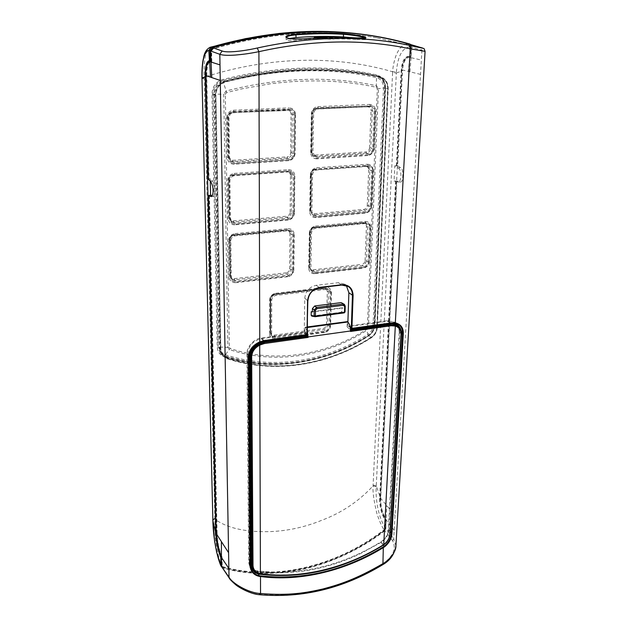 <?xml version="1.0" encoding="UTF-8"?>
<svg xmlns="http://www.w3.org/2000/svg" width="627" height="627" viewBox="0 0 627 627"><rect width="100%" height="100%" fill="white"/><g stroke="black" fill="none" stroke-linecap="round" stroke-linejoin="round"><path stroke-width="0.47" stroke-dasharray="3.13 2.35" d="M315.138 38.435L314.229 37.965L321.432 37.354L338.274 38.529L331.111 39.227L315.138 38.435M334.967 37.346L338.282 38.028L331.127 38.568L315.585 38.028M376.263 87.263L377.313 88.807L367.328 328.031L366.56 329.34C327.176 355.101 274.109 363.754 230.164 348.463L225.375 354.741L225.164 355.83C272.87 371.584 325.868 362.688 368.472 335.343L367.892 334.426C371.027 332.271 372.744 329.371 373.049 325.734L368.402 327.756L378.481 88.721L376.443 85.727C329.661 75.624 279.556 77.364 226.143 90.946L226.598 92.561L242.155 88.791L269.963 83.869C307.661 79.01 343.094 80.138 376.263 87.263L376.49 77.63L376.999 76.659L379.821 77.192L372.344 75.671C350.908 71.564 328.501 69.801 305.13 70.381C278.952 71.07 252.281 74.942 225.124 81.996L225.297 82.066C219.348 84.104 216.221 88.454 215.915 95.108L220.845 349.741L222.977 355.564L227.107 358.33C275.081 374.115 328.352 365.102 371.208 337.569C374.703 335.155 376.631 331.91 376.968 327.85L387.901 88.869C387.847 82.85 385.331 79.002 380.346 77.325L380.064 77.254C331.996 66.627 280.402 68.233 225.297 82.066L225.109 81.526C280.293 67.692 331.942 66.094 380.064 76.745L380.879 76.964C385.746 78.884 388.191 82.842 388.215 88.83L377.258 327.725C376.905 331.949 374.907 335.312 371.262 337.828C328.329 365.416 274.94 374.46 226.849 358.652L222.883 356.144L220.336 349.725L215.351 95.092C215.672 88.172 218.925 83.65 225.109 81.526L222.75 80.46C216.511 82.599 213.227 87.153 212.914 94.136L218.102 347.319L220.68 353.808L224.685 356.34L224.207 356.7C270.817 372.689 327.075 363.205 368.488 336.033C372.36 333.352 374.491 329.771 374.875 325.272L385.519 87.858C385.401 81.048 382.494 76.753 376.803 74.974C328.807 64.338 277.33 65.89 222.358 79.613C215.79 81.894 212.326 86.714 211.973 94.074L217.248 347.17C217.561 351.88 219.881 355.054 224.207 356.7M208.446 62.206C207.028 64.832 206.354 69.229 206.424 75.389L208.775 178.781L210.21 178.758L212.647 181.14C213.956 182.786 214.716 185.819 214.92 190.224C214.92 193.908 214.403 195.938 213.352 196.314L212.13 195.875M311.768 316.079L340.923 312.293L341.817 311.258L341.919 307.786L343.134 307.99L312.371 311.98M312.379 311.619L341.919 307.786M252.603 569.865L257.768 571.534L278.364 572.89C306.728 572.71 334.293 566.181 361.058 553.312L380.221 542.849L383.489 540.521C386.741 537.504 388.528 534.094 388.85 530.285L390.323 531.9M401.421 333.478L399.807 332.334L388.85 530.285M399.807 332.334L398.341 325.64M396.946 323.728L395.253 322.27L387.627 320.632L348.596 326.009L352.288 328.564M350.172 326.988L348.596 326.009M347.781 325.241L347.891 322.066M306.501 334.92L303.374 332.232L304.26 331.221L304.769 298.17C305.568 291.116 309.377 286.829 316.188 285.316L338.337 282.691L344.764 284.149L346.37 285.528M303.374 332.232L261.381 338.016C254.068 338.517 246.364 347.193 246.936 354.286L248.692 562.466L249.828 566.902L250.894 568.399M250.416 563.963L249.319 562.325L250.518 566.761M250.745 567.121C252.195 569.191 254.311 570.429 257.101 570.852C300.129 575.758 341.386 566.11 380.863 541.908C385.339 538.914 387.815 535.082 388.293 530.418L390.198 532.785L401.327 334.12L399.203 332.42C399.344 328.603 398.129 325.578 395.559 323.352M249.319 562.325L247.626 354.184L248.88 355.423M306.964 334.716L304.902 332.686L261.381 338.69C252.994 340.68 248.41 345.845 247.626 354.184M304.902 332.686L304.988 327.286L307.418 326.957M395.504 323.305C393.294 321.573 390.652 320.891 387.596 321.275L347.092 326.863L347.264 321.549M399.203 332.42L388.293 530.418M289.094 38.506L286.108 39.744C285.7 41.045 298.115 40.943 308.123 40.057L308.139 39.078C298.154 40.018 285.685 39.462 286.124 37.604L286.131 37.573M365.345 37.996L365.557 38.239C365.298 38.686 362.335 38.749 356.685 38.404L356.653 39.376C340.837 38.466 324.661 38.694 308.123 40.057M356.653 39.376L365.51 39.658L351.559 37.628M250.408 565.656L248.692 562.466M304.26 331.221L307.254 334.066M395.911 545.874L393.701 538.711L421.908 50.325L425.075 51.359M420.521 74.378L409.987 71.815L411.837 47.291L421.908 50.325L420.145 47.354M410.003 56.665L408.82 56.438L410.003 56.665L410.505 47.237L409.306 45.285L376.278 37.753L409.776 45.363L410.975 47.323L410.411 57.77L411.273 57.747L409.619 57.418L408.451 71.439L402.518 69.989L397.643 165.779L400.496 167.66C403.592 167.409 403.647 183.625 400.167 181.963L396.86 181.109L380.707 498.363L395.041 515.457M382.925 564.582L382.399 564.175C393.231 556.415 396.625 548.609 392.58 540.748L393.701 538.711L385.864 528.726L386.679 505.48M382.399 564.175C342.969 588.024 301.752 598.064 258.763 594.31C248.198 593.401 234.467 585.352 230.234 578.799L229.31 578.149M411.837 47.291L410.082 44.384M376.725 37.832C325.382 28.654 270.84 32.306 213.102 48.788L211.597 50.959L211.832 62.316L210.813 62.339M396.052 181.125L379.993 498.512L380.707 498.363C380.62 506.514 382.494 513.748 386.334 520.073L385.613 520.23L385.15 528.882L385.221 520.379C381.396 513.787 379.531 506.365 379.633 498.12L395.621 181.015L396.86 181.109M400.496 167.66L398.294 167.942L394.822 165.826L394.07 181.046L399.76 181.908M394.07 181.046L395.621 181.015M398.294 167.942C401.962 169.792 401.68 182.339 398.004 182.002L397.581 181.948M397.643 165.779L394.822 165.826M396.82 165.881L401.672 70.012L402.518 69.989C403.208 62.3 405.356 58.092 408.953 57.363L408.099 57.378C404.493 58.123 402.354 62.332 401.672 70.012M410.411 57.77L408.953 57.363M392.58 540.748L384.766 530.693L385.864 528.726M221.221 557.199L222.044 557.011L222.232 566.126L223.032 567.176C275.614 582.146 338.094 566.032 384.414 530.199L385.15 528.882M384.766 530.693C364.373 547.01 334.41 561.667 306.595 568.423C278.725 574.983 247.116 575.398 222.609 567.882L221.699 567.239M230.234 578.799L222.609 567.882M205.727 75.538L206.722 75.506L209.073 179.071L208.117 179.087M209.442 195.483L217.107 533.506L216.284 533.687M376.278 37.753C324.974 28.591 270.472 32.236 212.78 48.694L211.283 50.865L211.495 61.117L209.606 60.937M408.82 56.438L408.114 56.375C404.258 57.159 401.962 61.665 401.225 69.91L402.283 69.879L402.228 70.906L396.35 72.983L396.397 71.995L392.635 71.776L392.588 72.756L396.35 72.983L376.263 485.894L380.526 497.924L402.228 70.906M408.765 57.441L408.099 57.378M396.397 165.622L401.225 69.91M211.832 62.316L210.805 61.971M206.722 75.506C206.722 67.277 207.89 62.731 210.21 61.869M379.993 498.512C379.907 506.663 381.78 513.905 385.613 520.23M384.782 528.467L384.045 529.784C337.569 565.64 275.512 581.644 222.765 566.698L222.232 566.126M209.159 195.522L216.848 533.06C217.248 541.775 218.894 549.801 221.793 557.137L221.966 565.648M222.044 557.011C219.16 549.965 217.514 542.128 217.107 533.506M221.221 557.262L221.793 557.137M392.588 72.756L373.073 485.894C372.579 491.921 373.904 501.318 377.046 514.093C380.033 522.675 382.541 528.091 384.563 530.34C337.577 566.534 275.684 582.671 222.146 567.568L221.08 566.636M384.563 530.34L385.676 528.349L386.114 520.175L385.221 520.379M210.21 178.758L210.257 180.976M222.146 567.568C218.933 559.715 216.652 549.581 215.312 537.159L204.151 77.207C203.869 72.458 204.01 67.065 204.59 61.023C205.444 53.413 207.271 48.843 210.069 47.299M385.676 528.349C378.371 517.918 375.338 499.351 376.231 486.56L376.263 485.894L373.104 485.235M327.302 31.499L327.302 31.499C355.791 32.541 382.619 36.679 407.777 43.921C402.957 44.008 398.968 48.083 395.817 56.14C393.905 61.924 392.847 67.136 392.635 71.776C336.511 55.403 270.668 55.834 204.151 77.207L201.965 77.536M210.79 61.132L211.495 61.117M411.077 56.642L411.602 46.962L409.737 46.837L409.886 56.406L409.188 56.352C405.316 57.182 403.012 61.689 402.283 69.879M410.748 44.58L411.602 46.962M409.807 44.031L407.777 43.921L409.635 46.829C402.072 48.091 397.667 56.477 396.397 71.995M379.633 498.12L380.526 497.924C380.424 506.177 382.282 513.599 386.114 520.175M409.635 46.829L407.887 43.929M376.803 74.974L376.952 75.773L380.064 76.745L380.111 77.262C385.088 78.939 387.604 82.788 387.658 88.807L376.756 327.694C376.412 331.746 374.491 334.983 370.996 337.397L368.535 335.751C372.211 333.219 374.225 329.826 374.578 325.562L385.197 87.968C385.166 81.925 382.689 77.928 377.775 75.992L376.952 75.773C329.026 65.161 277.628 66.721 222.75 80.46L222.358 79.613M367.328 328.031L368.402 327.756L366.905 330.28C325.962 356.504 275.081 364.883 229.482 349.607L227.875 347.382L223.729 94.301L214.771 94.058L213.893 94.152L215.743 95.038C216.049 88.383 219.176 84.042 225.124 81.996L223.079 81.392L226.143 90.946L223.729 94.301L225.352 94.293L226.598 92.561M368.488 336.033L368.535 335.751C325.774 363.198 272.588 372.14 224.685 356.34L226.849 358.652L226.943 358.142L222.514 355L220.688 349.56L219.011 347.397L220.806 352.735L225.164 355.83L226.943 358.142C274.9 373.927 328.156 364.922 370.996 337.397L368.472 335.343C371.905 332.976 373.794 329.794 374.123 325.813L377.258 327.725L374.515 325.46L385.135 87.929L388.215 88.83L383.52 88.015C383.442 82.498 381.098 79.033 376.49 77.63C328.814 67.128 277.698 68.719 223.149 82.411C217.835 84.23 215.045 88.117 214.771 94.058L219.771 347.052L227.875 347.382L229.341 347.311L225.352 94.293M211.973 94.074L215.915 95.108L220.845 349.741L217.248 347.17M375.111 111.167C375.103 108.534 374.045 106.739 371.936 105.791L318.163 107.75C314.848 108.259 312.991 110.352 312.591 114.028L311.917 152.604C311.98 155.088 313.038 156.813 315.083 157.761L317.184 158.09L368.214 154.798C371.333 154.258 373.112 152.243 373.559 148.771L375.024 111.104C374.993 108.447 373.958 106.676 371.936 105.791M365.949 212.443C368.997 211.848 370.737 209.88 371.176 206.557L372.657 170.622C372.673 168.389 371.819 166.782 370.095 165.802L367.798 165.348L316.972 168.867C313.727 169.439 311.917 171.484 311.525 174.996L310.89 211.808L313.398 216.386L316.032 216.911L365.949 212.443L365.533 213.117L315.663 217.6L316.032 216.911M363.785 267.572C366.771 266.922 368.472 265.002 368.895 261.812L370.314 227.436L368.245 223.149L365.557 222.53L315.836 227.201C312.661 227.828 310.89 229.827 310.514 233.189L309.903 268.356L311.901 272.4L314.942 273.106L363.785 267.572L363.378 268.168L314.582 273.709L314.942 273.106M235.274 234.757C231.896 235.423 230.062 237.492 229.772 240.956L228.573 240.807C228.933 236.794 231.065 234.396 234.968 233.605L235.274 234.757L288.412 229.772L291.782 230.72L293.679 234.811L293.295 270.206C292.95 273.49 291.187 275.472 288.012 276.154L235.877 282.064L232.061 280.967L230.313 277.197L229.772 240.956M234.514 174.565C231.049 175.168 229.168 177.284 228.871 180.913L227.648 180.78C228.016 176.595 230.203 174.134 234.192 173.413L234.514 174.565L288.922 170.803L291.853 171.524L294.306 176.226L293.906 213.29C293.546 216.723 291.751 218.752 288.498 219.379L235.141 224.152L231.739 223.29L229.443 218.909L228.871 180.913M294.956 114.835C294.886 112.319 293.828 110.524 291.79 109.451L289.447 108.988L289.11 107.86C293.005 108.157 295.137 110.423 295.505 114.655L294.902 114.78L294.541 153.678C294.181 157.267 292.331 159.344 289.008 159.909L234.373 163.443L231.575 162.863C229.662 161.797 228.643 160.097 228.526 157.777L227.938 117.9C228.236 114.098 230.164 111.935 233.706 111.394L289.447 108.988M331.001 292.958L329.457 289.313L326.111 288.373L325.781 287.26C329.293 287.237 331.181 289.008 331.456 292.59L330.931 292.84L330.131 326.134C329.755 329.23 328.062 331.134 325.06 331.848L275.833 338.682L272.118 337.632L270.668 334.262L270.723 300.341C271.044 297.088 272.808 295.105 275.998 294.4L326.111 288.373M370.11 106.614L318.14 108.886C315.452 109.302 313.939 110.995 313.618 113.981L312.928 152.541L315.295 156.64L317.207 157.001L368.253 153.725C370.784 153.286 372.234 151.656 372.603 148.834L374.139 111.206C374.115 108.973 373.19 107.499 371.364 106.778L368.253 106.026L316.447 108.275L318.14 108.886M367.759 166.414L316.948 169.948C314.323 170.411 312.849 172.072 312.536 174.925L311.878 211.722L313.743 215.343L316.055 215.868L365.988 211.424C368.464 210.938 369.883 209.34 370.236 206.636L371.709 170.685L369.452 166.704L365.956 165.614L315.303 169.118L316.948 169.948M365.517 223.549L315.812 228.236C313.241 228.745 311.799 230.368 311.494 233.095L310.867 268.254L312.348 271.436L314.958 272.11L363.825 266.593C366.246 266.067 367.634 264.5 367.978 261.914L369.381 227.53L367.555 223.964L363.762 222.561L314.205 227.209L315.812 228.236M292.315 270.315L292.676 234.906L290.975 231.465L288.404 230.814L235.29 235.823C232.546 236.363 231.057 238.041 230.822 240.854L231.347 277.087L232.593 279.995L235.862 281.037L288.02 275.143C290.599 274.595 292.033 272.98 292.315 270.315L290.803 269.14L291.147 233.847L292.676 234.906M292.903 213.376L293.279 176.305L291.093 172.362L288.906 171.9L234.522 175.685C231.716 176.171 230.187 177.888 229.952 180.835L230.501 218.815L232.155 222.224L235.125 223.079L288.514 218.321C291.147 217.812 292.613 216.166 292.903 213.376L291.351 212.388L291.712 175.442L293.279 176.305M293.514 153.74L293.914 114.882C293.844 112.719 292.903 111.23 291.093 110.407L233.722 112.57C230.846 113.009 229.286 114.765 229.035 117.852L229.615 157.714L231.825 161.695L234.357 162.307L289.023 158.803C291.72 158.349 293.217 156.656 293.514 153.74L291.931 152.964L292.3 114.247L293.914 114.882M326.087 289.353L275.99 295.403C273.403 295.975 271.977 297.582 271.71 300.223L271.648 334.128L272.698 336.746L275.833 337.718L325.084 330.907C327.521 330.319 328.893 328.775 329.199 326.259L330.061 293.068L328.673 290.011L326.087 289.353L324.488 288.138L274.548 294.141L275.99 295.403M324.112 288.71L274.218 294.714L274.43 294.094L324.363 288.099L324.112 288.71C326.071 288.686 327.129 289.674 327.286 291.673L330.061 293.068M271.71 300.223L270.221 298.836C270.48 296.234 271.883 294.659 274.43 294.094L274.548 294.141C271.961 294.706 270.543 296.312 270.284 298.946L270.237 332.749L271.279 335.359L274.414 336.331L323.516 329.567C325.946 328.987 327.318 327.443 327.615 324.943L326.463 324.755C326.212 326.745 325.123 327.976 323.187 328.454L323.516 329.567L325.084 330.907M275.833 337.718L274.101 335.186C272.087 335.257 270.974 334.301 270.762 332.326L270.174 332.631L271.648 334.128M289.619 268.975L289.948 233.699L291.147 233.847L289.439 230.415L286.876 229.772L233.934 234.741C231.198 235.274 229.717 236.943 229.482 239.749L230.023 275.856L231.277 278.764L234.529 279.799L286.531 273.96C289.102 273.411 290.52 271.805 290.803 269.14L289.619 268.975C289.384 271.091 288.248 272.377 286.202 272.823L286.531 273.96L288.02 275.143M235.862 281.037L234.529 279.799L234.224 278.639C232.084 278.654 230.885 277.604 230.626 275.488L229.976 275.77L231.347 277.087M232.593 279.995L231.277 278.764L229.976 275.77L229.435 239.671L230.085 239.42C230.289 237.186 231.473 235.854 233.644 235.415L233.847 234.71L235.29 235.823M363.339 223.212L313.829 227.867L314.103 227.178L363.644 222.538L363.339 223.212C365.275 223.251 366.301 224.309 366.427 226.386L369.381 227.53M311.494 233.095L309.832 231.959C310.13 229.278 311.556 227.679 314.103 227.178L314.205 227.209C311.643 227.719 310.208 229.333 309.903 232.053L309.299 267.094L310.773 270.268L313.382 270.942L362.108 265.472C364.522 264.947 365.902 263.387 366.246 260.808L365.063 260.644C364.781 262.705 363.676 263.951 361.755 264.375L362.108 265.472L363.825 266.593M314.958 272.11L313.382 270.942L313.045 269.822C311.047 269.829 309.965 268.803 309.785 266.749L309.299 267.094L310.867 268.254M290.144 212.247L290.481 175.317L291.712 175.442L289.525 171.516L287.346 171.053L233.142 174.808C230.344 175.294 228.824 177.002 228.589 179.941L229.153 217.781L230.807 221.182L233.769 222.029L286.978 217.318C289.611 216.809 291.069 215.171 291.351 212.388L290.144 212.247C289.901 214.458 288.741 215.774 286.649 216.19L286.978 217.318L288.514 218.321M235.125 223.079L233.769 222.029L233.448 220.876C231.261 220.829 230.031 219.701 229.764 217.475L229.106 217.71L230.501 218.815M232.155 222.224L230.807 221.182L229.106 217.71L228.534 179.871L229.208 179.675C229.404 177.339 230.618 175.975 232.844 175.576L233.072 174.784L234.522 175.685M290.693 152.847L291.046 114.145L292.3 114.247C292.229 112.092 291.289 110.603 289.494 109.788L232.311 111.927C229.443 112.358 227.883 114.114 227.64 117.186L228.236 156.899L230.446 160.873L232.962 161.484L287.448 158.012C290.144 157.549 291.633 155.872 291.931 152.964L290.693 152.847C290.442 155.159 289.251 156.499 287.111 156.883L287.448 158.012L289.023 158.803M234.357 162.307L232.962 161.484L232.641 160.324C230.399 160.222 229.137 158.999 228.863 156.664L228.189 156.836L229.615 157.714M231.825 161.695L230.446 160.873L228.189 156.836L227.593 117.139L228.283 116.99C228.487 114.553 229.725 113.15 232.006 112.797L232.264 111.919L233.722 112.57M367.806 106.849L316.055 109.114L316.392 108.267L368.19 106.018L367.806 106.849C369.828 107.005 370.902 108.228 371.019 110.509L374.139 111.206M313.618 113.981L311.87 113.291C312.191 110.352 313.704 108.675 316.392 108.267L316.447 108.275C313.766 108.69 312.262 110.383 311.94 113.354L311.282 151.773L313.641 155.857L315.546 156.217L366.442 152.972C368.966 152.533 370.408 150.911 370.769 148.097L369.538 147.988C369.24 150.221 368.08 151.522 366.074 151.883L366.442 152.972L368.253 153.725M317.207 157.001L315.546 156.217L315.193 155.104C313.108 155.002 311.972 153.811 311.784 151.546L311.282 151.773L312.928 152.541M365.517 166.351L314.919 169.87L315.224 169.102L365.862 165.599L365.517 166.351C367.5 166.445 368.551 167.581 368.668 169.76L371.709 170.685M312.536 174.925L310.827 174C311.141 171.195 312.607 169.564 315.224 169.102L315.303 169.118C312.677 169.588 311.211 171.242 310.898 174.079L310.271 210.75L312.128 214.356L314.44 214.889L364.224 210.476C366.693 209.99 368.104 208.407 368.457 205.711L367.25 205.57C366.96 207.717 365.831 208.987 363.864 209.387L364.224 210.476L365.988 211.424M316.055 215.868L314.44 214.889L314.096 213.768C312.058 213.721 310.945 212.624 310.765 210.46L310.271 210.75L311.878 211.722M389.767 533.358C389.485 537.872 387.392 541.634 383.481 544.636L383.591 544.761C387.557 541.712 389.688 537.997 389.97 533.608L400.872 334.52L389.97 533.608M253.669 569.825C255.158 571.973 257.211 573.274 259.844 573.736L259.931 573.87C302.904 578.705 344.121 569.002 383.591 544.761M260.095 573.768C302.888 578.533 343.941 568.869 383.254 544.785L383.481 544.636M273.082 575.186C311.784 576.409 348.502 566.346 383.238 544.996L383.567 544.8C387.267 542.018 389.406 538.53 389.986 534.337M257.101 570.852L259.641 574.199C302.567 578.94 343.737 569.245 383.152 545.114L383.528 544.981M380.863 541.908L383.465 544.918C387.698 541.54 389.939 537.496 390.198 532.785M400.872 334.52C401.061 331.04 400.112 328.399 398.035 326.589M347.092 326.863L349.882 329.332L350.517 331.464M350.54 330.413L350.14 330.468M304.988 327.286L307.348 331.338M307.418 327.051L305.075 327.365M342.522 302.959L343.243 304.581L343.134 307.99M333.932 37.354L335.79 37.604C338.157 37.941 336.675 38.255 331.354 38.529L317.043 37.941M344.278 312.842L340.923 312.293M377.313 88.807L383.52 88.015L373.049 325.734L374.123 325.813L384.712 88.054C384.625 82.004 382.055 78.203 376.999 76.659L369.554 75.138C348.22 71.055 325.922 69.299 302.669 69.871C276.632 70.553 250.11 74.394 223.11 81.392C274.869 68.351 323.697 66.266 369.554 75.138L372.344 75.671M248.809 356.591L246.936 354.286M210.492 181.179L212.647 181.14M383.395 545.145L381.051 542.339M256.866 571.409L258.379 574.042M304.769 298.17L307.826 300.921M387.627 320.632L391.413 323.124M338.337 282.691L341.872 285.003M316.188 285.316L319.582 287.675M261.381 338.016L264.367 340.782M411.273 57.747L421.352 60.035M409.987 71.815L408.451 71.439M394.187 530.34L386.334 520.073M258.763 594.31L259.312 594.702M308.265 38.568L308.139 39.078C324.684 37.714 340.869 37.487 356.685 38.404L356.928 37.894M211.66 196.423L212.968 196.251M409.776 45.363L409.306 45.285M410.975 47.323L410.505 47.237M384.414 530.199L384.045 529.784M222.765 566.698L223.032 567.176M376.231 486.56L373.073 485.894C358.903 501.247 341.895 512.667 322.066 520.167C305.208 527.072 288.012 530.881 270.488 531.594C250.839 532.166 229.333 529.87 214.599 518.984L212.804 520.41M385.519 87.858L385.135 87.929C385.08 81.863 382.627 77.881 377.775 75.992L380.879 76.964M374.875 325.272L374.515 325.46C374.162 329.731 372.132 333.156 368.425 335.711C325.672 363.158 272.502 372.093 224.631 356.301L220.68 353.808L222.883 356.144M204.183 78.273L201.988 78.61M214.583 518.27L212.78 519.697M205.727 75.412L206.424 75.389M216.848 533.06L216.268 533.185M210.688 60.85L209.418 60.874M370.149 105.501L369.781 104.419C373.41 104.709 375.33 106.903 375.549 110.995L375.024 111.104L373.559 148.771M375.549 110.995L373.99 148.56L373.473 148.701C372.971 152.243 371.192 154.273 368.143 154.783L368.214 154.798M373.99 148.56C373.441 152.565 371.372 154.9 367.783 155.559L368.143 154.783L317.184 158.09M367.783 155.559L316.8 158.866L317.113 158.082L315.083 157.761M316.8 158.866C313.061 158.67 311.023 156.546 310.686 152.486L311.917 152.604M310.686 152.486L311.337 113.926L312.591 114.028M311.337 113.926C311.823 109.686 313.986 107.256 317.811 106.637L318.163 107.75M317.811 106.637L369.781 104.419M371.176 206.557L371.599 206.283C371.066 210.123 369.044 212.396 365.533 213.117M315.663 217.6C312.011 217.514 310.012 215.539 309.683 211.667L310.89 211.808M309.683 211.667L310.302 174.87L311.525 174.996M310.302 174.87C310.78 170.818 312.889 168.444 316.627 167.746L316.972 168.867M316.627 167.746L367.446 164.258L367.798 165.348M367.446 164.258C370.988 164.446 372.869 166.484 373.089 170.387L372.657 170.622M373.089 170.387L371.599 206.283M368.895 261.812L369.311 261.483C368.794 265.158 366.819 267.392 363.378 268.168M314.582 273.709C311 273.725 309.048 271.883 308.727 268.199L309.903 268.356M308.727 268.199L309.323 233.048L310.514 233.189M309.323 233.048C309.777 229.161 311.838 226.841 315.499 226.081L315.836 227.201M315.499 226.081L365.204 221.441L365.557 222.53M365.204 221.441C368.676 221.527 370.518 223.424 370.737 227.146L370.314 227.436M370.737 227.146L369.311 261.483M234.968 233.605L288.091 228.643L288.412 229.772M288.091 228.643C291.814 228.714 293.844 230.665 294.196 234.498L293.679 234.811M294.196 234.498L293.812 269.853L293.295 270.206M293.812 269.853C293.381 273.646 291.336 275.951 287.683 276.766L288.012 276.154M287.683 276.766L235.595 282.675L235.877 282.064M235.595 282.675C231.763 282.706 229.607 280.825 229.129 277.032L230.313 277.197M229.129 277.032L228.573 240.807M234.192 173.413L288.585 169.674L288.922 170.803M288.585 169.674C292.394 169.854 294.478 171.955 294.839 175.975L294.306 176.226M294.839 175.975L294.431 213L293.906 213.29M294.431 213C293.992 216.958 291.9 219.309 288.161 220.069L288.498 219.379M288.161 220.069L234.851 224.85L235.141 224.152M234.851 224.85C230.932 224.779 228.722 222.75 228.236 218.76L229.443 218.909M228.236 218.76L227.648 180.78M295.505 114.655L295.082 153.458L294.541 153.678M295.082 153.458C294.627 157.589 292.488 160.003 288.663 160.692L289.008 159.909M288.663 160.692L234.075 164.235L234.373 163.443M234.075 164.235C230.062 164.047 227.797 161.852 227.295 157.659L228.526 157.777M227.295 157.659L226.676 117.798L227.938 117.9M226.676 117.798C227.052 113.409 229.294 110.893 233.385 110.242L233.706 111.394M233.385 110.242L289.11 107.86M331.456 292.59L330.586 325.734L330.131 326.134M330.586 325.734C330.123 329.308 328.156 331.518 324.7 332.373L325.06 331.848M324.7 332.373L275.519 339.207L275.833 338.682M275.519 339.207C271.906 339.332 269.908 337.616 269.524 334.073L270.668 334.262M269.524 334.073L269.555 300.168L270.723 300.341M269.555 300.168C269.963 296.406 272 294.11 275.684 293.264L275.998 294.4M275.684 293.264L325.781 287.26M230.164 348.463L229.341 347.311M222.514 355L220.806 352.735L218.98 347.327L213.893 94.152C214.183 87.647 217.248 83.391 223.079 81.392C217.279 83.391 214.215 87.655 213.925 94.183L218.98 347.327L219.771 347.052C220.014 350.854 221.887 353.416 225.375 354.741C272.808 370.439 325.515 361.614 367.892 334.426L366.56 329.34M329.199 326.259L327.615 324.943L328.454 291.845L327.075 288.796L324.363 288.099L327.075 288.796L328.673 290.011M326.463 324.755L327.286 291.673M274.101 335.186L323.187 328.454M272.698 336.746L271.279 335.359L270.174 332.631L270.221 298.836L270.809 298.554L270.762 332.326M274.218 294.714C272.173 295.184 271.036 296.461 270.809 298.554M288.404 230.814L286.782 229.741L286.531 230.438L233.644 235.415M230.822 240.854L229.435 239.671C229.67 236.888 231.136 235.235 233.847 234.71L286.782 229.741L290.975 231.465M234.224 278.639L286.202 272.823M230.085 239.42L230.626 275.488M289.948 233.699C289.745 231.567 288.608 230.477 286.531 230.438M367.978 261.914L366.246 260.808L367.618 226.535L365.8 222.977L363.644 222.538L367.555 223.964M365.063 260.644L366.427 226.386M313.045 269.822L361.755 264.375M312.348 271.436L310.773 270.268L309.229 266.992L309.832 231.959L310.396 231.747L309.785 266.749M313.829 227.867C311.799 228.291 310.647 229.584 310.396 231.747M288.906 171.9L287.268 171.038L286.994 171.806L232.844 175.576M229.952 180.835L228.534 179.871C228.777 176.963 230.289 175.27 233.072 174.784L287.268 171.038L291.093 172.362M233.448 220.876L286.649 216.19M229.208 179.675L229.764 217.475M290.481 175.317C290.277 173.076 289.11 171.908 286.994 171.806M289.439 110.14L287.785 109.506L287.472 110.368L232.006 112.797M229.035 117.852L227.593 117.139C227.844 114.09 229.396 112.351 232.264 111.919L287.785 109.506L291.093 110.407M232.641 160.324L287.111 156.883M228.283 116.99L228.863 156.664M291.046 114.145C290.834 111.786 289.643 110.532 287.472 110.368M372.603 148.834L370.769 148.097L372.273 110.611C372.258 108.377 371.333 106.911 369.515 106.19L371.364 106.778M369.538 147.988L371.019 110.509M315.193 155.104L366.074 151.883M315.295 156.64L313.641 155.857C311.376 153.733 310.569 152.353 311.211 151.703L311.87 113.291L312.45 113.173L311.784 151.546M316.055 109.114C313.923 109.466 312.724 110.814 312.45 113.173M370.236 206.636L368.457 205.711L369.899 169.878L367.649 165.904L365.862 165.599L369.452 166.704M367.25 205.57L368.668 169.76M314.096 213.768L363.864 209.387M313.743 215.343L312.128 214.356L310.2 210.664L310.827 174L311.4 173.828L310.765 210.46M314.919 169.87C312.834 170.254 311.666 171.579 311.4 173.828M261.381 338.69L263.434 340.978M387.596 321.275L390.159 323.328M350.493 329.246L349.882 329.332M350.54 330.17L350.148 330.225M307.41 327.49L305.49 327.749M343.243 304.581L345.14 306.039L344.96 311.799L341.817 311.258M344.96 311.799L344.756 312.505M315.177 316.682L312.034 316.086M334.073 37.354L338.212 38.435M338.282 38.028L338.274 38.529M249.828 566.902L251.709 570.256M348.071 325.875L350.274 327.482M344.764 284.149L348.291 286.5M365.51 39.658L365.659 37.965M398.004 182.002L400.167 181.963M395.253 322.27L398.803 324.676M213.352 196.314L211.26 196.588M286.108 39.744L286.124 37.604M222.107 566.173L222.366 566.651M210.217 60.772L208.956 60.803M408.114 56.375L409.188 56.352M370.095 165.802C371.74 166.719 372.571 168.295 372.579 170.536L371.098 206.455C370.604 209.857 368.856 211.848 365.854 212.428L315.945 216.895L313.398 216.386M368.245 223.149C369.946 225.101 370.604 226.496 370.236 227.335L368.817 261.694C368.347 264.947 366.63 266.898 363.668 267.541L314.832 273.074L311.901 272.4M232.061 280.967L235.783 282.025L287.911 276.123C291.093 275.425 292.864 273.427 293.24 270.104L293.616 234.725L291.782 230.72M231.739 223.29L235.062 224.129L288.42 219.356C291.649 218.729 293.46 216.676 293.851 213.204L294.243 176.156L291.853 171.524M231.575 162.863L234.31 163.428L288.945 159.901C292.229 159.344 294.079 157.252 294.486 153.615L294.902 114.78C294.815 112.264 293.781 110.493 291.79 109.451M272.118 337.632L275.715 338.635L324.927 331.801C327.945 331.064 329.661 329.136 330.061 326.009L330.931 292.84C330.719 290.889 330.225 289.713 329.457 289.313M314.182 37.549L314.174 38.051M386.569 542.371L388.873 538.585"/><path stroke-width="0.94" d="M315.091 316.698L314.119 315.851L315.389 316.055L315.091 316.698M315.177 316.682L344.215 312.865L344.96 311.799M315.585 38.028L314.182 37.549C314.433 37.087 316.854 36.805 321.447 36.711L334.967 37.346M229.31 578.157L229.012 577.208C232.053 583.149 248.386 593.04 260.534 593.51C289.94 595.932 306.846 592.633 322.96 588.965C339.003 584.693 355.634 579.505 382.744 563.744C389.508 560.224 396.154 551.556 395.911 545.89L425.075 51.359L410.238 48.812C362.625 38.819 312.183 39.775 258.912 51.673C248.762 53.671 243.08 54.377 235.274 55.066C227.766 55.591 222.616 55.341 219.811 54.306L229.012 577.208L221.409 566.322L221.402 541.603L216.284 533.687L208.493 195.608L211.26 196.588C212.725 195.083 213.313 193.014 213.031 190.396C213.258 187.716 212.412 184.644 210.492 181.179L208.117 179.087L205.727 75.538L210.515 77.16L209.7 61.963L209.253 61.893C206.91 62.653 205.734 67.199 205.727 75.538M315.303 316.541L311.164 315.271L311.768 316.079L315.138 316.698L344.215 312.865L344.693 312.183M311.164 315.271L311.227 311.76L312.379 311.619M398.341 325.64L396.946 323.728M347.891 322.066L348.871 292.731L352.452 295.231L351.316 327.819L350.172 326.988M346.37 285.528L348.871 292.731M250.894 568.399L252.603 569.865M250.518 566.761L252.642 569.927C254.39 572.341 256.608 573.752 259.296 574.152L260.401 573.658C300.733 579.419 346.802 567.803 383.661 544.651C387.525 541.752 389.586 538.201 389.845 534L400.974 334.983C401.209 330.398 399.328 327.419 395.323 326.048L391.232 325.758L390.958 324.88L395.284 325.186L395.323 326.048L383.716 544.863C344.27 569.104 303.053 578.799 260.072 573.964L273.082 575.186M307.418 326.957L347.366 321.627L307.418 327.051M389.986 534.337L401.327 334.12C401.625 330.727 400.614 327.882 398.294 325.601L395.504 323.305M351.559 37.628L343.494 36.962C328.023 36.06 312.215 36.264 296.062 37.573L289.094 38.506M390.323 531.9L391.279 532.95C390.997 538.209 388.677 542.637 384.312 546.242L383.309 546.893C344.105 570.727 303.17 580.398 260.495 575.907L259.366 575.743C255.988 575.053 253.433 573.227 251.709 570.256L250.408 565.656M307.254 334.066L306.501 334.92M352.35 328.297L351.614 328.462L351.316 327.819L352.35 328.297L391.491 322.858L395.598 322.968C401.084 324.3 403.639 328.078 403.279 334.301L391.985 533.028C391.671 538.413 389.226 542.99 384.649 546.76L383.622 547.41C346.7 570.327 300.882 581.927 260.487 576.534L259.335 576.378C253.943 575.218 250.808 571.706 249.946 565.852L248.3 356.724C248.927 350.023 252.752 345.077 259.782 341.872L264.414 340.516L306.548 334.661L307.003 334.152L307.559 301.007C308.445 293.561 312.481 289.016 319.66 287.37L341.958 284.705C348.918 284.65 352.633 288.193 353.095 295.325L351.943 327.913M395.911 545.89L395.911 545.874C394.587 554.111 390.26 560.342 382.925 564.582L383.309 546.893M308.335 38.568C288.632 40.669 276.092 36.052 295.881 34.266C312.066 32.972 327.905 32.784 343.408 33.701C361.277 34.987 376.098 39.399 356.975 37.894C341.119 36.977 324.911 37.205 308.335 38.568L308.265 38.568M409.502 45.371C422.324 48.216 425.851 48.875 420.098 47.338L410.042 44.376C350.085 26.718 284.344 27.831 212.827 47.715L222.138 50.983C226.574 53.005 243.205 51.226 257.258 48.02C311.564 36.154 362.312 35.277 409.502 45.371C410.293 45.802 410.544 46.947 410.238 48.812L395.292 323.266L398.803 324.676C401.539 326.651 402.769 329.841 402.51 334.246L391.279 532.95L391.985 533.028M425.075 51.359C423.531 47.291 425.286 49.368 420.121 47.346L420.098 47.338M395.347 323.266L398.803 324.668M222.138 50.983L219.811 54.306L210.578 50.967L211.761 77.576L220.273 80.46M248.3 356.724L248.809 356.473C249.405 349.937 253.049 345.156 259.758 342.115L258.912 51.673L257.258 48.02M286.131 37.573C286.563 36.366 289.886 35.457 296.093 34.853C312.254 33.552 328.078 33.356 343.565 34.273C354.521 35.284 361.787 36.523 365.345 37.996M410.082 44.384L420.121 47.354M212.827 47.715L210.578 50.967M229.31 578.149L221.409 566.322M216.284 533.687C216.691 542.316 218.337 550.153 221.221 557.199L228.855 568.391M212.13 195.875L210.57 195.162L209.159 195.522M208.493 195.608L209.152 195.35M219.999 64.871L210.805 61.971M209.606 60.937L208.446 62.206M210.21 61.869L210.711 61.94M220.759 557.364L220.947 565.977C215.939 554.143 213.07 534.212 212.89 520.755L215.821 533.279C216.229 542.01 217.875 550.036 220.759 557.364L221.221 557.262M212.89 520.755L214.583 541.148L216.683 552.395L220.947 565.977M210.257 180.976L210.57 195.162M216.268 533.185L215.821 533.279L205.201 76.533L202.09 78.696L202.066 77.63C201.957 60.827 204.198 51.767 208.783 50.45L209.998 50.615L212.247 47.354C252.289 35.763 291.226 30.496 329.057 31.554C357.555 32.58 384.469 36.742 409.807 44.031L410.748 44.58M210.069 47.299L210.978 47.213C250.651 35.715 289.423 30.472 327.302 31.499C311.384 31.123 295.246 31.781 278.89 33.482L245.572 38.615L210.069 47.299C203.736 50.693 203.83 57.919 203.109 59.745C202.223 64.636 201.847 70.569 201.965 77.536L202.066 77.63M209.998 50.615L210.225 61.14L210.79 61.132M208.783 50.45L210.978 47.213L212.247 47.354M210.225 61.14L208.956 60.803C206.432 61.673 205.178 66.548 205.178 75.428L205.201 76.533M307.348 331.338L308.1 337.412L306.964 334.716M383.591 544.761L383.716 544.863C387.627 541.94 389.735 538.248 390.033 533.773L389.97 533.608M308.1 337.412L264.335 343.541L259.711 345.109C254.687 347.867 252.007 351.7 251.662 356.606L253.01 565.656L252.367 565.413L253.825 570.053C255.408 572.239 257.446 573.509 259.931 573.87L259.641 574.199M253.01 565.656C253.371 569.951 255.84 572.616 260.401 573.658L259.711 345.109L259.194 344.262C254.053 347.209 251.302 351.261 250.957 356.426L252.367 565.413L250.761 356.23L251.662 356.606M400.974 334.983L401.092 334.7C401.358 331.511 400.387 328.854 398.184 326.706L395.284 325.186M252.179 565.139L253.825 570.053C255.33 572.216 257.415 573.525 260.072 573.964M263.434 340.978L263.991 342.256L259.366 343.745L258.873 342.883C253.049 346.002 249.93 350.391 249.515 356.05L250.173 356.23L251.646 565.146C252.062 569.802 254.758 572.733 259.743 573.948M307.739 336.393L263.991 342.507L259.366 343.745C253.653 346.676 250.588 350.838 250.173 356.23M390.104 533.162L401.398 334.238C402.103 332.192 401.068 329.316 398.294 325.601L394.885 323.9L394.947 324.762L390.848 324.543L350.54 330.17M401.233 334.387C401.523 329.34 399.43 326.134 394.947 324.762L398.184 326.706C400.363 328.619 401.358 331.322 401.162 334.818L389.845 534M248.88 355.423L249.515 356.05L251.043 564.903L252.642 569.927M350.54 330.413L390.84 324.786L394.932 325.021M259.366 344.011C254.053 346.786 251.184 350.861 250.761 356.23M391.232 325.758L350.517 331.464L350.532 330.978C350.493 326.863 349.584 323.877 347.813 321.996L347.366 321.627M311.227 311.76L312.371 311.98L312.434 308.531L314.707 305.976L341.135 302.614L344.419 304.408L345.234 306.18L344.67 306.454L344.489 312.222L315.389 316.055L315.506 310.224L314.229 310.02L314.119 315.851M317.043 37.941L316.596 37.863C314.66 37.573 315.663 37.283 319.598 36.993L333.932 37.354M341.135 302.614L344.419 304.408L345.234 306.18L345.046 311.94L344.278 312.842M249.946 565.852L250.432 565.578L248.809 356.591M384.649 546.76L383.395 545.145M258.379 574.042L259.335 576.378M307.003 334.152L307.826 300.921M391.491 322.858L352.288 328.564M391.413 323.124L395.292 323.266L391.342 323.164L351.614 328.462M353.095 295.325L352.452 295.231C352.499 291.43 351.112 288.522 348.291 286.5L341.872 285.003M341.958 284.705L319.582 287.675M319.66 287.37L319.457 287.691C312.52 289.235 308.649 293.608 307.826 300.795L307.857 300.858C308.696 293.648 312.583 289.266 319.527 287.707L341.809 285.042L348.291 286.5M307.559 301.007L307.301 333.987L306.431 334.975L264.367 340.782M306.548 334.661L264.249 340.798L259.837 342.083M264.414 340.516L259.821 342.146L252.446 347.499L250.165 350.885L248.833 356.528L250.432 565.578L251.709 570.256M229.286 578.118C229.686 579.144 231.684 581.237 235.29 584.38C238.644 587.499 250.651 594.098 259.312 594.702L260.534 593.51L260.495 575.907M403.279 334.301L401.421 333.478M221.402 541.603L228.581 552.701M210.515 77.16L211.761 77.576M295.881 34.266L296.062 37.573M343.494 36.962L343.408 33.701M365.659 37.965L356.928 37.894M210.829 196.533L211.66 196.423M201.988 78.61L212.874 520.042L201.965 77.536M211.048 47.221L208.846 50.458L209.418 60.874M205.178 75.428L205.727 75.412M307.489 335.233L263.748 341.323L258.873 342.883M251.646 565.146L250.416 563.963M388.873 538.585L390.198 532.785M390.159 323.328L394.885 323.9M350.493 329.246L390.574 323.665L390.848 324.543M390.84 324.786L350.54 330.531M264.335 343.541L264.085 342.608L259.194 344.262M263.991 342.507L307.841 336.495M347.813 321.996L307.41 327.49M350.532 330.978L308.108 336.918M307.739 336.15L263.991 342.256M312.434 308.531L314.229 310.02L316.51 307.449L314.707 305.976M316.878 308.68L316.51 307.449L343.032 304.056L343.408 305.271L316.878 308.68L315.506 310.224M344.67 306.454L343.408 305.271M314.503 37.785L319.668 36.985L334.073 37.354M350.274 327.482L351.606 328.454M356.951 37.894C341.096 36.969 324.88 37.197 308.296 38.56C303.758 39.109 291.986 39.101 289.886 38.615L286.124 37.604M259.312 594.702C302.347 598.448 343.549 588.408 382.925 564.582M209.253 61.893L210.264 61.869M212.78 519.697L212.804 520.41M329.057 31.554L327.302 31.499M252.634 569.919C254.288 572.302 256.545 573.744 259.421 574.254L259.774 574.301C302.716 579.042 343.886 569.347 383.285 545.216L386.569 542.371"/></g></svg>
